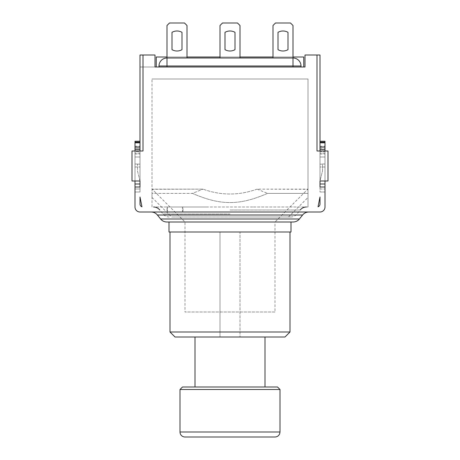 <?xml version="1.0" encoding="UTF-8"?>
<svg xmlns="http://www.w3.org/2000/svg" width="460" height="460" viewBox="0 0 460 460"><rect width="100%" height="100%" fill="white"/><g stroke="black" fill="none" stroke-linecap="round" stroke-linejoin="round"><path stroke-width="0.34" stroke-dasharray="2.3 1.72" d="M274.999 437L185 437M280.002 389.499L179.998 389.499M182.499 386.998L277.501 386.998M265 386.998L195 386.998L265 386.998M265 337.002L195 337.002L265 337.002M274.999 312.001L185 312.001L274.999 312.001L274.999 222.002L185 222.002L274.999 222.002L307.843 189.14L257.025 189.14L267.536 193.384L257.025 189.14L307.999 189.296M267.536 193.384L307.999 193.384C307.999 187.916 307.999 187.916 307.999 193.384C307.999 187.916 307.999 187.916 307.999 193.384L267.536 193.384C239.522 205.608 220.478 205.608 192.464 193.384L202.975 189.14L192.464 193.384L152.001 193.384C152.001 187.916 152.001 187.916 152.001 193.384C152.001 187.916 152.001 187.916 152.001 193.384L192.464 193.384C220.478 205.608 239.522 205.608 267.536 193.384M152.001 189.296L202.975 189.14L152.156 189.14L185 222.002L185 312.001M307.999 193.384C307.999 198.852 307.999 198.852 307.999 193.384C307.999 198.852 307.999 198.852 307.999 193.384M152.001 197.472L152.001 193.384L152.001 197.472L171.522 216.999L288.477 216.999L171.522 216.999M220.001 232.001L220.001 337.002L220.001 232.001L239.999 232.001L239.999 337.002L239.999 232.001L290.001 232.001L220.001 232.001M175.001 337.002L284.999 337.002M291.002 232.001L168.998 232.001M239.999 331.999L290.001 331.999M169.999 331.999L220.001 331.999M291.002 222.002L168.998 222.002M257.025 189.14C239.01 195.632 220.99 195.632 202.975 189.14C220.99 195.632 239.01 195.632 257.025 189.14M220.001 58L220.001 25.501L220.001 58L239.999 58L220.001 58L239.999 58L239.999 25.501L239.999 58L220.001 58L220.001 25.501L222.502 23L237.498 23L239.999 25.501L237.498 23L222.502 23L220.001 25.501L220.001 58L239.999 58L239.999 25.501L237.498 23L222.502 23L220.001 25.501L222.502 23L237.498 23L239.999 25.501L239.999 58L220.001 58L220.001 25.501L222.502 23L237.498 23L239.999 25.501L239.999 58M224.998 49.663A9.999 9.999 0 0 0 235.002 49.663L235.002 32.338A9.999 9.999 0 0 0 224.998 32.338L224.998 49.663A9.999 9.999 0 0 0 235.002 49.663L235.002 32.338A9.999 9.999 0 0 0 224.998 32.338L224.998 49.663A9.999 9.999 0 0 0 235.002 49.663L235.002 32.338A9.999 9.999 0 0 0 224.998 32.338L224.998 49.663M272.998 58L272.998 25.501L272.998 58L293.003 58L272.998 58L293.003 58L293.003 25.501L293.003 58L166.997 58L166.997 25.501L166.997 58L187.001 58L166.997 58A7.998 7.998 0 0 0 158.999 65.998L158.999 66.999L166.997 66.999L158.999 66.999L158.999 65.998A7.998 7.998 0 0 1 166.997 58L293.003 58A7.998 7.998 0 0 1 301.001 65.998A7.998 7.998 0 0 0 293.003 58L166.997 58L187.001 58L187.001 25.501L187.001 58L166.997 58L293.003 58L272.998 58L272.998 25.501L275.5 23L290.502 23L293.003 25.501L290.502 23L275.5 23L272.998 25.501L272.998 58L293.003 58A7.998 7.998 0 0 1 301.001 65.998L301.001 66.999L293.003 66.999L301.001 66.999L301.001 65.998A7.998 7.998 0 0 0 293.003 58L293.003 25.501L293.003 58L272.998 58L272.998 25.501L275.5 23L290.502 23L293.003 25.501L290.502 23L275.5 23L272.998 25.501L275.5 23L290.502 23L293.003 25.501L293.003 58A7.998 7.998 0 0 1 301.001 65.998L301.001 66.999L166.997 66.999L301.001 66.999L301.001 65.998L301.001 66.999L158.999 66.999L301.001 66.999M278.001 49.663A9.999 9.999 0 0 0 288 49.663L288 32.338A9.999 9.999 0 0 0 278.001 32.338L278.001 49.663A9.999 9.999 0 0 0 288 49.663L288 32.338A9.999 9.999 0 0 0 278.001 32.338L278.001 49.663A9.999 9.999 0 0 0 288 49.663L288 32.338A9.999 9.999 0 0 0 278.001 32.338L278.001 49.663M187.001 58L187.001 25.501L184.5 23L187.001 25.501L184.5 23L169.498 23L184.5 23L169.498 23L166.997 25.501L169.498 23L166.997 25.501L166.997 58A7.998 7.998 0 0 0 158.999 65.998L158.999 66.999L158.999 65.998A7.998 7.998 0 0 1 166.997 58L166.997 25.501L169.498 23L184.5 23L187.001 25.501L187.001 58L187.001 25.501L184.5 23L169.498 23L166.997 25.501L166.997 58L293.003 58L293.003 65.998L301.001 65.998L293.003 65.998L293.003 66.999L158.999 66.999L293.003 66.999L293.003 58L293.003 65.998L166.997 65.998L166.997 58L166.997 65.998L301.001 65.998L293.003 65.998L293.003 66.999L293.003 58L293.003 65.998L158.999 65.998A7.998 7.998 0 0 1 166.997 58L166.997 66.999L166.997 58L166.997 65.998L293.003 65.998L158.999 65.998L166.997 65.998L166.997 66.999L166.997 65.998L158.999 65.998L166.997 65.998L166.997 66.999M172 49.663A9.999 9.999 0 0 0 181.999 49.663L181.999 32.338A9.999 9.999 0 0 0 172 32.338L172 49.663A9.999 9.999 0 0 0 181.999 49.663L181.999 32.338A9.999 9.999 0 0 0 172 32.338L172 49.663A9.999 9.999 0 0 0 181.999 49.663L181.999 32.338A9.999 9.999 0 0 0 172 32.338L172 49.663M158.999 66.999L158.999 65.998M141.962 206.816A3.001 3.001 0 0 1 140.001 203.998L140.001 197.001L141.962 206.816M167.498 212.002L167.498 207L166.997 207L167.498 207L166.997 207L166.997 212.002L182.999 212.002L182.999 207L182.499 207L182.499 212.002L167.498 212.002L167.498 207L182.499 207L182.499 212.002M134.998 187.001L134.998 184L140.001 184L140.001 187.001L134.998 187.001L134.998 207A5.002 5.002 0 0 0 140.001 212.002L166.997 212.002L166.997 207L207.322 207L153.559 207L207.322 207L182.999 207L182.999 212.002L319.999 212.002A5.002 5.002 0 0 0 325.001 207L325.001 187.001L319.999 187.001L319.999 184L325.001 184L325.001 187.001M319.999 203.998A3.001 3.001 0 0 1 318.038 206.816L319.999 197.001L319.999 203.998M307.999 207L252.678 207L307.999 207L307.999 78.999L152.001 78.999L307.999 78.999L307.999 207M319.999 149.534L325.001 149.534L319.999 149.534L319.999 147.073L319.999 149.534L319.999 147.073L319.999 149.534L325.001 149.534L325.001 142.83L325.001 153.071L325.001 151.001L319.999 151.001L319.999 191.998L325.001 191.998L325.001 141.243L325.001 191.998L325.001 153.071L325.001 191.998L319.999 191.998L319.999 149.534L319.999 153.071L319.999 151.512L325.001 151.512L325.001 153.071L325.001 151.512L319.999 151.512L319.999 189.002L319.999 151.001L325.001 151.001L325.001 149.534L325.001 151.001L319.999 151.001L319.999 54.999L304.997 54.999L304.997 66.999L304.997 54.999L319.999 54.999L319.999 66.999L319.999 54.999L304.997 54.999L304.997 66.999L140.001 66.999L140.001 54.999L140.001 151.001L143.002 151.001L140.001 151.001L140.001 187.001L140.001 184L134.998 184L140.001 184L140.001 151.001L140.001 156.998L134.998 156.998L134.998 141.243L134.998 156.998L134.998 148.344L134.998 156.998L140.001 156.998L140.001 146.222L140.001 154.002L140.001 151.001L132.003 151.001L140.001 151.001L134.998 151.001L134.998 189.002L134.998 151.001L134.998 151.512L134.998 151.001L140.001 151.001L134.998 151.001L134.998 184L140.001 184L140.001 164.174L134.998 164.001L140.001 164.174L140.001 180.998L140.001 151.512L134.998 151.512L134.998 153.071L134.998 151.512L140.001 151.512L140.001 153.071L140.001 149.534L140.001 189.002L140.001 153.071L140.001 184L134.998 184L134.998 153.071L134.998 191.998L140.001 191.998L134.998 191.998L134.998 142.83L134.998 149.534L140.001 149.534L140.001 147.073L140.001 149.534L140.001 147.073L140.001 149.534L134.998 149.534L140.001 149.534M134.998 164.001L134.998 166.997L134.998 164.001M319.999 164.174L319.999 187.001L319.999 153.071L319.999 184L325.001 184L325.001 153.071L325.001 184L319.999 184L325.001 184L319.999 184L319.999 164.174L322.5 164.174L319.999 164.174L319.999 180.998L322.5 170.999L322.5 164.001L325.001 164.001L325.001 166.997L325.001 164.001L322.5 164.001L322.5 170.999L319.999 180.998L319.999 151.001L325.001 151.001L325.001 154.002L325.001 151.001L325.001 151.512L325.001 151.001L327.997 151.001L327.997 180.998L327.997 151.001L316.997 151.001L327.997 151.001L327.997 180.998L327.997 151.001L327.997 180.998L327.997 151.001L327.997 180.998L319.999 180.998L319.999 151.001L319.999 180.998L327.997 180.998L319.999 180.998L319.999 164.174M230 212.002L151.156 212.002L230 212.002M140.001 189.002L140.001 191.998L140.001 189.002L140.001 191.998L134.998 191.998L134.998 189.002L134.998 191.998L140.001 191.998L140.001 154.002L140.001 189.002L134.998 189.002L140.001 189.002M140.001 142.123L134.998 142.123L140.001 142.123L134.998 142.123L140.001 142.123L134.998 142.123L140.001 142.123L140.001 147.073L140.001 142.123L140.001 146.222L140.001 142.123L134.998 142.123L134.998 141.243L134.998 148.344L134.998 141.243L140.001 141.243L140.001 147.073L140.001 141.243L134.998 141.243L140.001 141.243M134.998 142.123L134.998 142.83L140.001 142.83M140.001 147.073L134.998 147.073L140.001 147.073L134.998 147.073L134.998 142.83M134.998 147.073L134.998 149.534M134.998 184L134.998 166.997L134.998 180.998L140.001 180.998L137.5 170.999L137.5 164.174L137.5 170.999L140.001 180.998L132.003 180.998L132.003 151.001L132.003 180.998L132.003 151.001L132.003 180.998L132.003 151.001L132.003 180.998L140.001 180.998L132.003 180.998L140.001 180.998L132.003 180.998L132.003 151.001L134.998 151.001M140.001 156.998L134.998 156.998L140.001 156.998L140.001 154.002L140.001 156.998M140.001 148.344L140.001 154.002L140.001 148.344L134.998 148.344L140.001 148.344M319.999 142.83L325.001 142.83L319.999 142.83L319.999 147.073L319.999 141.243L319.999 142.83L325.001 142.83L325.001 147.073L319.999 147.073M319.999 141.243L325.001 141.243L319.999 141.243L325.001 141.243L325.001 148.344L325.001 141.243L325.001 142.123L319.999 142.123L319.999 141.243L319.999 154.002L319.999 142.123L319.999 146.222L319.999 142.123L325.001 142.123L319.999 142.123M325.001 149.534L325.001 147.073M325.001 142.83L325.001 142.123M325.001 151.001L319.999 151.001L319.999 180.998L325.001 180.998L325.001 166.997L325.001 184M319.999 191.998L325.001 191.998L319.999 191.998M319.999 156.998L325.001 156.998L319.999 156.998L325.001 156.998L319.999 156.998L319.999 154.002L319.999 156.998M293.152 222.002L166.848 222.002M252.678 207L207.322 207L252.678 207M230 216.999L290.755 216.999L230 216.999M182.999 207L182.499 207L182.999 207M152.001 207L152.001 78.999L152.001 207M143.002 54.999L155.003 54.999L155.003 66.999L140.001 66.999L140.001 54.999L143.002 54.999L143.002 151.001L132.003 151.001L140.001 151.001M155.003 54.999L140.001 54.999L155.003 54.999L155.003 66.999L155.003 54.999M319.999 151.001L327.997 151.001L316.997 151.001L316.997 54.999M303.749 66.999L303.749 57L156.25 57L303.749 57L303.749 66.999L156.25 66.999L156.25 57L303.749 57L303.749 66.999L156.25 66.999L156.25 57L156.25 66.999L303.749 66.999L156.25 66.999M293.003 57L272.998 57M239.999 57L220.001 57M187.001 57L166.997 57M140.001 180.998L132.003 180.998L140.001 180.998M319.999 180.998L327.997 180.998L319.999 180.998M179.998 431.997L280.002 431.997M301.001 65.998L293.003 65.998L293.003 66.999M134.998 166.997L140.001 166.997L134.998 166.997M140.001 153.071L134.998 153.071L140.001 153.071M325.001 166.997L319.999 166.997L325.001 166.997M325.001 153.071L319.999 153.071L325.001 153.071M319.999 189.002L325.001 189.002L319.999 189.002M134.998 154.002L140.001 154.002L134.998 154.002M134.998 146.222L140.001 146.222L134.998 146.222M319.999 146.222L325.001 146.222L319.999 146.222M319.999 154.002L325.001 154.002L319.999 154.002M319.999 148.344L325.001 148.344L319.999 148.344M160.597 219L299.402 219M302.599 215.004L157.4 215.004M230 210.001L300.196 210.001L230 210.001M230 213.998L163.001 213.998L230 213.998M288.477 216.999L307.999 197.472M290.755 216.999C293.29 216.947 295.372 215.947 296.999 213.998L300.196 210.001M169.245 216.999C166.71 216.947 164.628 215.947 163.001 213.998L159.804 210.001"/><path stroke-width="0.69" d="M179.998 431.997A5.002 5.002 0 0 0 185 437L274.999 437C277.248 436.891 278.806 435.798 279.691 433.728L280.002 431.997L179.998 431.997L179.998 389.499L280.002 389.499L280.002 431.997M280.002 389.499L277.501 386.998L182.499 386.998L179.998 389.499M265 337.002L265 386.998M168.998 232.001L291.002 232.001L291.002 222.002L168.998 222.002L168.998 232.001M169.999 331.999L175.001 337.002L284.999 337.002L290.001 331.999L169.999 331.999L169.999 232.001M235.002 49.663A9.999 9.999 0 0 1 224.998 49.663L224.998 32.338A9.999 9.999 0 0 1 235.002 32.338L235.002 49.663A9.999 9.999 0 0 1 224.998 49.663L224.998 32.338A9.999 9.999 0 0 1 235.002 32.338L235.002 49.663A9.999 9.999 0 0 1 224.998 49.663L224.998 32.338A9.999 9.999 0 0 1 235.002 32.338L235.002 49.663M288 49.663A9.999 9.999 0 0 1 278.001 49.663L278.001 32.338A9.999 9.999 0 0 1 288 32.338L288 49.663A9.999 9.999 0 0 1 278.001 49.663L278.001 32.338A9.999 9.999 0 0 1 288 32.338L288 49.663A9.999 9.999 0 0 1 278.001 49.663L278.001 32.338A9.999 9.999 0 0 1 288 32.338L288 49.663M181.999 49.663A9.999 9.999 0 0 1 172 49.663L172 32.338A9.999 9.999 0 0 1 181.999 32.338L181.999 49.663A9.999 9.999 0 0 1 172 49.663L172 32.338A9.999 9.999 0 0 1 181.999 32.338L181.999 49.663A9.999 9.999 0 0 1 172 49.663L172 32.338A9.999 9.999 0 0 1 181.999 32.338L181.999 49.663M301.001 66.999L301.001 65.998A7.998 7.998 0 0 0 293.003 58L166.997 58A7.998 7.998 0 0 0 158.999 65.998L158.999 66.999M220.001 58L220.001 25.501L222.502 23L237.498 23L239.999 25.501L239.999 58M272.998 58L272.998 25.501L275.5 23L290.502 23L293.003 25.501L293.003 65.998L301.001 65.998M158.999 65.998L166.997 65.998L166.997 25.501L169.498 23L184.5 23L187.001 25.501L187.001 58M140.001 203.998A3.001 3.001 0 0 0 141.962 206.816L140.001 197.001L140.001 203.998M318.038 206.816A3.001 3.001 0 0 0 319.999 203.998L319.999 197.001L318.038 206.816M325.001 187.001L325.001 184L319.999 184L319.999 180.998L319.999 187.001L325.001 187.001L325.001 207A5.002 5.002 0 0 1 319.999 212.002L140.001 212.002A5.002 5.002 0 0 1 134.998 207L134.998 187.001L140.001 187.001L140.001 180.998L140.001 184L134.998 184L134.998 187.001M140.001 149.534L134.998 149.534L134.998 151.001M134.998 149.534L134.998 147.073L140.001 147.073M325.001 151.001L325.001 149.534L319.999 149.534M319.999 147.073L325.001 147.073L325.001 149.534M319.999 151.001L319.999 54.999L304.997 54.999L304.997 66.999L155.003 66.999L155.003 54.999L143.002 54.999L143.002 151.001L132.003 151.001L132.003 180.998L140.001 180.998L134.998 180.998L134.998 184M140.001 142.83L134.998 142.83L134.998 147.073M134.998 142.83L134.998 142.123L140.001 142.123M140.001 141.243L134.998 141.243L134.998 142.123M319.999 142.123L325.001 142.123L325.001 141.243L319.999 141.243M325.001 142.123L325.001 142.83L319.999 142.83M325.001 147.073L325.001 142.83M325.001 184L325.001 180.998L319.999 180.998L327.997 180.998L327.997 151.001L316.997 151.001L316.997 54.999M166.848 222.002L293.152 222.002C295.694 221.944 297.775 220.944 299.402 219L160.597 219C162.225 220.944 164.306 221.944 166.848 222.002M143.002 54.999L140.001 54.999L140.001 151.001M303.749 66.999L303.749 57L293.003 57M272.998 57L239.999 57M220.001 57L187.001 57M166.997 57L156.25 57L156.25 66.999M166.997 66.999L166.997 65.998L293.003 65.998L293.003 66.999M160.597 219L157.4 215.004L302.599 215.004C304.227 213.055 306.308 212.054 308.844 212.002M195 386.998L195 337.002M290.001 331.999L290.001 232.001M299.402 219L302.599 215.004M300.196 210.001C301.823 208.052 303.905 207.052 306.44 207M159.804 210.001C158.177 208.052 156.095 207.052 153.559 207M157.4 215.004C155.773 213.055 153.692 212.054 151.156 212.002"/></g></svg>
